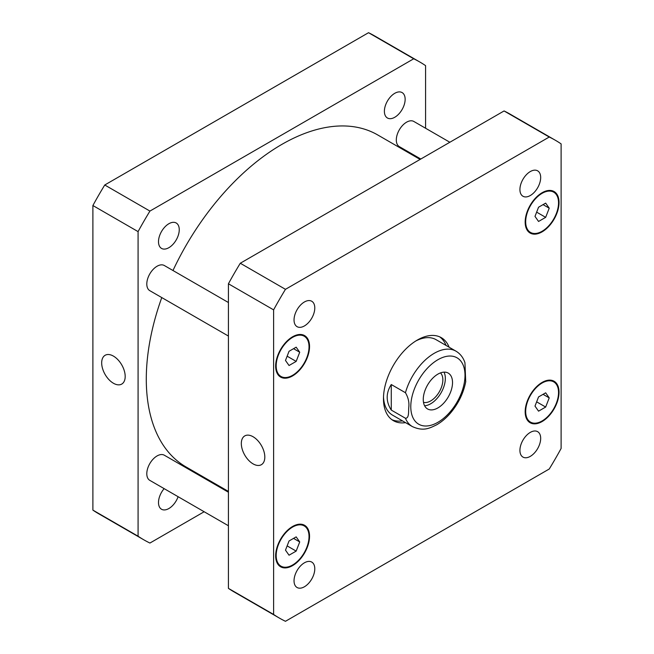 <?xml version="1.0" encoding="UTF-8"?>
<svg xmlns="http://www.w3.org/2000/svg" width="654" height="654" viewBox="0 0 654 654"><rect width="100%" height="100%" fill="white"/><g stroke="black" fill="none" stroke-linecap="round" stroke-linejoin="round"><path stroke-width="0.98" d="M113.428 383.252A16.62 9.597 60 0 1 102.572 368.603A16.62 9.597 60 0 1 105.122 355.286A16.62 9.597 60 0 1 121.742 364.883A16.62 9.597 60 0 1 121.742 384.078A16.62 9.597 60 0 1 113.428 383.252M253.073 463.874A16.62 9.597 60 0 1 242.217 449.224A16.62 9.597 60 0 1 244.759 435.907A16.62 9.597 60 0 1 261.379 445.505A16.62 9.597 60 0 1 261.379 464.692A16.62 9.597 60 0 1 253.073 463.874M424.593 405.75A20.691 11.944 120 0 0 441.049 392.85A20.691 11.944 120 0 0 444.001 372.142M423.49 402.333A17.184 9.924 120 0 0 436.185 396.234A17.184 9.924 120 0 0 442.856 379.86A17.184 9.924 120 0 0 440.485 372.894M423.261 399.471A20.691 11.944 -60 0 1 432.294 378.65A20.691 11.944 -60 0 1 448.235 373.099A20.691 11.944 -60 0 1 448.235 396.994A20.691 11.944 -60 0 1 427.544 408.946A20.691 11.944 -60 0 1 423.261 399.471M391.272 384.536L405.447 392.719C408.284 397.575 409.388 402.463 408.758 407.401C408.423 411.391 409.249 418.356 405.447 418.258L391.272 410.074L391.272 384.536C385.835 393.046 385.835 401.564 391.272 410.074M465.713 381.83L464.945 362.717C463.253 357.591 460.261 353.74 455.977 351.165A43.565 25.154 120 0 0 405.447 392.719M402.48 420.874A47.922 27.664 -60 0 1 391.909 419.688M439.725 336.867A47.922 27.664 -60 0 1 446.036 345.426M405.554 422.656A47.922 27.664 -60 0 1 393.397 420.669A47.922 27.664 -60 0 1 393.397 365.333A47.922 27.664 -60 0 1 441.311 337.668A47.922 27.664 -60 0 1 449.118 347.2M405.447 418.258A43.565 25.154 120 0 0 412.412 426.612L392.498 415.11A43.565 25.154 -60 0 1 383.506 396.888M415.781 340.996A43.565 25.154 -60 0 1 436.054 339.663L455.977 351.165M420.8 159.02L399.316 146.619A14.519 8.388 -60 0 1 396.308 139.972A14.519 8.388 -60 0 1 402.643 125.355A14.519 8.388 -60 0 1 413.835 121.464L449.846 142.253M228.426 525.759L149.807 480.363A14.519 8.388 -60 0 1 146.798 473.717A14.519 8.388 -60 0 1 153.142 459.108A14.519 8.388 -60 0 1 164.326 455.217L228.426 492.225M228.426 336.058L149.807 290.67A14.519 8.388 -60 0 1 146.798 284.024A14.519 8.388 -60 0 1 153.142 269.407A14.519 8.388 -60 0 1 164.326 265.516L228.426 302.524M294.038 319.945A14.674 8.469 -60 0 1 300.439 305.181A14.674 8.469 -60 0 1 311.745 301.249A14.674 8.469 -60 0 1 311.745 318.196A14.674 8.469 -60 0 1 297.071 326.665A14.674 8.469 -60 0 1 294.038 319.945M519.922 189.529A14.674 8.469 -60 0 1 526.331 174.765A14.674 8.469 -60 0 1 537.637 170.833A14.674 8.469 -60 0 1 537.637 187.78A14.674 8.469 -60 0 1 522.963 196.249A14.674 8.469 -60 0 1 519.922 189.529M519.922 450.369A14.674 8.469 -60 0 1 526.331 435.597A14.674 8.469 -60 0 1 537.637 431.665A14.674 8.469 -60 0 1 537.637 448.611A14.674 8.469 -60 0 1 522.963 457.089A14.674 8.469 -60 0 1 519.922 450.369M294.038 580.785A14.674 8.469 -60 0 1 300.439 566.012A14.674 8.469 -60 0 1 311.745 562.08A14.674 8.469 -60 0 1 311.745 579.027A14.674 8.469 -60 0 1 297.071 587.505A14.674 8.469 -60 0 1 294.038 580.785M549.221 397.885L545.665 407.05L538.553 411.162L534.997 406.101L538.553 396.929L545.665 392.825L549.221 397.885L543.065 394.329M545.665 407.05L536.648 401.842M299.72 541.937L296.164 551.101L289.043 555.205L285.487 550.145L289.043 540.981L296.164 536.877L299.72 541.937L293.556 538.381M296.164 551.101L287.139 545.894M299.72 352.236L296.164 361.4L289.043 365.512L285.487 360.452L289.043 351.28L296.164 347.176L299.72 352.236L293.556 348.68M296.164 361.4L287.139 356.193M549.221 208.185L545.665 217.349L538.553 221.461L534.997 216.4L538.553 207.228L545.665 203.124L549.221 208.185L543.065 204.628M545.665 217.349L536.648 212.141M525.677 411.472A23.233 13.415 120 0 0 530.492 422.108A23.233 13.415 120 0 0 553.725 408.701A23.233 13.415 120 0 0 553.725 381.871A23.233 13.415 120 0 0 535.822 388.092A23.233 13.415 120 0 0 525.677 411.472M525.17 411.775A23.961 13.832 -60 0 1 535.626 387.659A23.961 13.832 -60 0 1 554.085 381.241A23.961 13.832 -60 0 1 554.085 408.905A23.961 13.832 -60 0 1 530.132 422.737A23.961 13.832 -60 0 1 525.17 411.775M276.176 555.524A23.233 13.415 120 0 0 280.983 566.16A23.233 13.415 120 0 0 304.216 552.744A23.233 13.415 120 0 0 304.216 525.922A23.233 13.415 120 0 0 286.313 532.143A23.233 13.415 120 0 0 276.176 555.524M275.661 555.826A23.961 13.832 -60 0 1 286.117 531.71A23.961 13.832 -60 0 1 304.584 525.293A23.961 13.832 -60 0 1 304.584 552.957A23.961 13.832 -60 0 1 280.623 566.789A23.961 13.832 -60 0 1 275.661 555.826M276.176 365.823A23.233 13.415 120 0 0 280.983 376.467A23.233 13.415 120 0 0 304.216 363.052A23.233 13.415 120 0 0 304.216 336.221A23.233 13.415 120 0 0 286.313 342.443A23.233 13.415 120 0 0 276.176 365.823M275.661 366.126A23.961 13.832 -60 0 1 286.117 342.009A23.961 13.832 -60 0 1 304.584 335.592A23.961 13.832 -60 0 1 304.584 363.256A23.961 13.832 -60 0 1 280.623 377.088A23.961 13.832 -60 0 1 275.661 366.126M525.677 221.78A23.233 13.415 120 0 0 530.492 232.415A23.233 13.415 120 0 0 553.725 219A23.233 13.415 120 0 0 553.725 192.17A23.233 13.415 120 0 0 535.822 198.399A23.233 13.415 120 0 0 525.677 221.78M525.17 222.074A23.961 13.832 -60 0 1 535.626 197.958A23.961 13.832 -60 0 1 554.085 191.54A23.961 13.832 -60 0 1 554.085 219.204A23.961 13.832 -60 0 1 530.132 233.045A23.961 13.832 -60 0 1 525.17 222.074M561.107 143.88A275.898 159.29 120 0 0 555.303 140.234A275.898 159.29 120 0 0 549.246 137.029L285.463 289.33A275.898 159.29 120 0 0 273.609 309.865L273.609 614.458A275.898 159.29 120 0 0 279.413 618.095A275.898 159.29 120 0 0 285.463 621.3L549.246 469.008A275.898 159.29 120 0 0 561.107 448.472L561.107 143.88M279.413 618.095L234.23 592.017A275.898 159.29 -60 0 1 228.426 588.371L228.426 283.779A275.898 159.29 -60 0 1 240.288 263.243L504.071 110.951A275.898 159.29 -60 0 1 510.12 114.148L555.303 140.234M504.071 110.951L549.246 137.029M240.288 263.243L285.463 289.33M228.426 283.779L273.609 309.865M228.426 588.371L273.609 614.458M179.253 229.718A14.674 8.469 -60 0 1 172.844 244.482A14.674 8.469 -60 0 1 161.538 248.414A14.674 8.469 -60 0 1 158.497 241.694A14.674 8.469 -60 0 1 164.906 226.93A14.674 8.469 -60 0 1 176.212 222.998A14.674 8.469 -60 0 1 179.253 229.718M178.101 496.705A14.674 8.469 -60 0 1 161.538 509.253A14.674 8.469 -60 0 1 158.497 502.534A14.674 8.469 -60 0 1 164.129 488.636M405.145 99.302A14.674 8.469 -60 0 1 398.736 114.066A14.674 8.469 -60 0 1 387.43 117.998A14.674 8.469 -60 0 1 384.388 111.278A14.674 8.469 -60 0 1 390.798 96.514A14.674 8.469 -60 0 1 402.104 92.582A14.674 8.469 -60 0 1 405.145 99.302M419.77 61.983L374.587 35.905A275.898 159.29 120 0 0 368.537 32.7L104.754 184.992A275.898 159.29 120 0 0 92.893 205.528L92.893 510.12A275.898 159.29 120 0 0 98.697 513.766L143.88 539.852A275.898 159.29 -60 0 1 138.076 536.206L138.076 231.614A275.898 159.29 -60 0 1 149.93 211.078L413.712 58.786A275.898 159.29 -60 0 1 419.77 61.983A275.898 159.29 -60 0 1 425.574 65.629L425.574 128.241M204.154 511.747L149.93 543.049A275.898 159.29 -60 0 1 143.88 539.852M420.105 159.429L377.66 134.92A191.671 110.665 120 0 0 172.975 270.511M161.775 297.578A191.671 110.665 120 0 0 185.989 466.915L228.426 491.416M413.712 58.786L368.537 32.7M149.93 211.078L104.754 184.992M138.076 231.614L92.893 205.528M138.076 536.206L92.893 510.12M412.592 394.395A38.333 22.13 120 0 0 432.94 424.65A38.333 22.13 120 0 0 465.002 375.371A38.333 22.13 120 0 0 442.84 357.395A38.333 22.13 120 0 0 412.592 394.395M412.412 426.612C423.351 431.534 429.245 428.403 436.668 424.798C441.548 421.977 446.102 418.127 450.32 413.254C458.405 403.673 463.555 393.079 465.779 381.454M527.565 420.424L530.492 422.108M550.799 380.178L553.725 381.871M278.056 564.476L280.983 566.16M301.29 524.23L304.216 525.922M278.056 374.775L280.983 376.467M301.29 334.529L304.216 336.221M527.565 230.723L530.492 232.415M550.799 190.477L553.725 192.17"/></g></svg>
